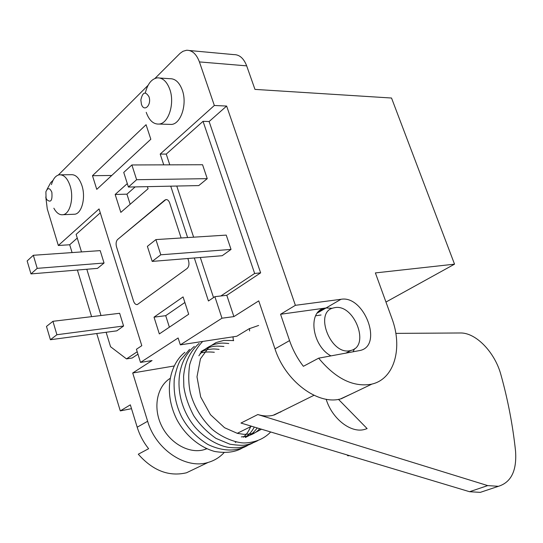 <?xml version="1.0" encoding="UTF-8"?>
<svg xmlns="http://www.w3.org/2000/svg" width="543" height="543" viewBox="0 0 543 543"><rect width="100%" height="100%" fill="white"/><g stroke="black" fill="none" stroke-linecap="round" stroke-linejoin="round"><path stroke-width="0.81" d="M349.495 455.652L347.832 455.794L347.072 454.919M326.16 399.227C332.085 418.843 351.022 433.457 364.591 429.438L367.122 428.597L338.486 399.363M350.052 350.649L351.009 350.425C370.421 346.081 354.308 303.842 334.882 307.63L333.171 308.003C313.868 312.347 330.735 355.414 350.052 350.649M51.857 192.27C49.732 187.654 47.743 187.491 45.89 191.788L46.053 197.978L46.678 199.519C50.804 203.082 52.528 200.666 51.857 192.27M51.456 184.606C53.058 178.905 55.617 175.64 59.133 174.826C63.782 174.432 67.454 178.131 70.135 185.923C74.058 197.815 70.101 213.745 63.171 214.695C59.635 215.238 56.533 213.08 53.859 208.22M148.972 96.715C145.327 90.993 142.619 92.079 140.847 99.987L141.411 104.154C143.956 112.734 151.931 105.023 148.972 96.715M145.341 92.914C147.553 83.955 151.517 78.939 157.246 77.859C162.71 77.649 166.905 81.518 169.844 89.466C174.907 103.435 168.595 123.349 159.194 124.062C153.499 124.435 149.169 120.526 146.216 112.326M168.771 124.347L171.574 124.435C181.009 123.736 187.383 104.025 182.326 90.206C179.4 82.332 175.192 78.497 169.715 78.701L159.975 78.043M73.054 214.295L74.914 214.22C81.884 213.27 85.896 197.482 81.973 185.699C79.292 177.982 75.613 174.317 70.936 174.703L60.959 174.805M226.804 295.29L220.865 295.976L254.647 273.455L260.64 272.857L226.804 295.29L233.884 316.603L258.746 300.87L274.989 348.877C285.279 381.125 317.628 405.166 340.339 399.003L351.85 393.689M332.235 308.329L326.078 307.956L280.561 314.261L289.555 340.597C292.765 349.896 297.374 358.468 303.381 366.308L318.666 358.17C335.54 378.559 353.018 387.261 371.113 384.274L371.941 384.077C394.659 378.851 402.987 347.622 391.842 318.252L375.383 272.919L454.532 264.163L385.958 302.044M170.095 378.417C157.144 386.433 152.861 407.107 161.142 424.884C169.294 442.721 188.272 453.738 203.286 449.916L206.802 448.79M395.827 333.382L460.335 332.981C475.933 332.513 494.999 352.441 500.938 374.833C507.909 399.818 512.768 425.176 515.531 450.914C516.956 470.516 511.248 482.313 498.42 486.311L487.702 485.598L257.816 414.54C263.131 416.148 268.188 416.42 272.986 415.341L282.285 411.003M233.884 316.603L221.978 318.212L180.337 344.853L236.802 336.246L249.088 328.78L258.624 325.461M180.337 344.853L178.131 337.97L140.515 362.419L136.429 349.278L141.798 345.674L99.057 208.933L58.325 245.484L47.268 208.899L45.802 196.96M174.167 365.982L132.716 372.987L152.06 360.552L140.515 362.419M132.716 372.987L147.642 421.266C155.841 449.74 185.916 469.566 208.139 462.426C214.349 460.634 219.657 457.382 224.042 452.672M484.458 490.974L480.304 492.365L469.586 491.72L240.97 423.051L257.816 414.54M233.375 340.739L233.001 336.83M315.659 315.768L321.042 314.994M128.413 187.043L198.772 185.584L207.243 178.654L202.566 164.739L131.881 164.963L123.736 172.43L128.413 187.043L136.626 179.713L207.243 178.654M213.528 297.571L200.319 257.497M193.627 237.182L176.767 186.039M169.783 164.841L166.246 154.097L203.041 121.327L209.123 121.53L226.628 106.055L214.342 105.478L160.199 154.063L166.246 154.097M254.647 273.455L203.041 121.327M152.196 261.407L222.196 255.712L231.033 249.413L226.221 235.105L155.909 239.592L147.384 246.359L152.196 261.407L160.796 254.789L231.033 249.413M104.046 263.029L100.197 250.622L33.333 255.278L27.15 260.945L30.978 273.91L97.523 268.364L104.046 263.029L37.209 268.351L33.333 255.278M100.279 212.842L76.122 234.359L81.504 251.925M86.819 269.253L100.998 315.531M106.129 332.275L110.568 346.746L126.499 358.896L137.196 351.762M123.587 326.01L119.643 313.291L52.929 321.307L46.481 326.424L50.404 339.728L116.806 330.843L123.587 326.01L56.906 334.726L52.929 321.307M154.022 317.153L159.33 333.918L188.686 314.234L183.079 296.906L154.022 317.153L165.71 315.673L184.885 302.478M194.319 257.979L208.437 300.985L214.872 296.668L221.978 318.212M220.865 295.976L214.872 296.668M127.306 183.582L115.164 194.475L126.94 194.163L135.159 186.901M77.262 238.072L69.694 244.757L58.325 245.484M169.382 327.178L165.71 315.673M280.561 314.261L295.385 305.322L226.628 106.055M260.64 272.857L209.123 121.53M130.171 204.283L126.94 194.163M69.694 244.757L72.076 252.576M77.398 270.041L91.597 316.664M96.735 333.531L120.295 410.895L130.334 404.84L137.196 427.205C139.646 435.086 143.454 442.26 148.626 448.708L138.295 454.213C152.882 470.686 168.941 476.883 186.487 472.783L196.994 467.761M126.499 358.896L132.2 358L137.956 354.185M131.515 408.682L120.295 410.895M353.133 351.81L354.477 348.776M318.666 358.17L360.26 350.445C383.31 345.334 364.061 294.964 340.997 299.295L295.385 305.322M330.986 355.896C312.191 346.04 307.514 312.028 323.967 308.417L326.078 307.956L340.997 299.295M189.48 50.526L233.795 54.612C239.449 54.538 243.746 58.284 246.678 65.859L254.966 89.391L391.53 98.025L454.532 264.163M181.131 237.983L169.674 202.953C168.771 200.523 167.502 199.403 165.853 199.6L117.668 239.436C116.087 241.146 115.707 243.617 116.507 246.848L133.524 301.073C134.454 303.659 135.743 304.813 137.386 304.528L187.064 268.52C188.93 266.742 189.419 264.095 188.516 260.579L187.844 258.509M147.397 186.649L148.076 188.76L120.831 212.374L115.164 194.475M146.067 124.714L92.48 175.694L96.763 189.364L150.825 139.246L146.067 124.714M246.678 65.859L199.417 61.916C196.451 54.035 192.161 50.153 186.554 50.255L182.977 51.286L180.106 53.316L154.959 78.436M148.069 85.326L58.345 175.022M53.038 180.324L50.655 182.706L46.983 189.5M187.613 237.569L170.733 186.161M163.742 164.862L160.199 154.063M199.417 61.916L214.342 105.478M111.743 175.477L92.48 175.694M166.233 199.552L164.767 200.15L117.675 239.436C116.093 241.146 115.707 243.61 116.514 246.841L133.524 301.073C134.359 303.442 135.54 304.616 137.067 304.596M30.978 273.91L37.209 268.351M50.404 339.728L56.906 334.726M136.626 179.713L131.881 164.963M160.796 254.789L155.909 239.592M249.556 330.945L249.556 328.508M274.989 348.877L289.555 340.597M147.642 421.266L137.196 427.205M326.078 307.956L317.363 313.012M233.578 336.741L233.076 337.047M487.702 485.598L469.586 491.72M233.687 340.556L223.811 340.413L216.087 342.552L209.245 346.78L200.462 358.78L196.987 376.822L200.672 396.913L210.48 414.696L224.537 427.708L237.42 433.382L244.065 434.359L250.316 433.979L254.959 432.751L261.488 429.214M228.766 343.529C220.926 342.633 219.99 343.291 215.435 344.106C211.505 344.866 202.715 349.461 198.881 355.794M241.309 436.884C249.203 436.348 255.346 433.619 259.737 428.692M223.892 346.475C215.517 345.85 210.732 345.409 200.978 351.633M245.572 437.4L249.848 435.174C250.92 434.257 252.033 434.441 257.28 427.952M219.087 349.387C211.831 348.62 213.046 349.101 209.537 349.285C207.779 349.325 204.894 350.167 200.876 351.81M245.185 437.373C248.952 434.393 250.601 433.524 254.328 427.063M214.329 352.271C208.281 351.667 203.544 351.979 200.116 353.201M235.241 442.396L236.232 441.982M243.474 437.21C246.447 433.884 247.235 434.047 250.73 426.649M280.785 411.75L280.711 412.103M270.685 431.977C264.176 438.778 255.59 442.436 244.92 442.952C237.44 443.231 222.847 438.425 212.021 429.126C201.351 418.68 194.143 406.646 190.389 393.03C188.482 384.308 188.238 374.887 189.663 364.774C192.297 355.59 196.641 347.812 202.688 341.445M257.708 440.685C252.923 443.027 248.898 444.459 245.646 444.968C242.83 445.586 237.576 445.328 229.872 444.194L215.978 438.377C207.066 432.16 199.627 424.565 193.654 415.585C188.496 405.716 185.224 396.125 183.846 386.813L183.582 376.442C184.817 362.514 189.996 351.491 199.125 343.373M252.563 443.136C242.029 448.308 236.945 448.118 228.678 447.418C218.238 445.722 205.186 438.513 195.405 427.572C174.031 402.417 173.38 364.007 194.319 346.386M247.465 445.565C238.18 450.873 224.592 452.455 207.894 444.473C196.294 437.278 187.498 428.02 181.518 416.685C175.762 404.827 173.353 392.243 174.283 378.933C176.129 370.075 178.172 363.817 180.425 360.165L189.568 349.359M351.009 350.425L345.769 353.167M204.399 449.618L206.415 448.62M237.243 433.334L251.565 426.235M274.127 415.049L313.983 395.29M208.139 462.426L186.487 472.783M341.167 398.8L371.941 384.077M318.816 311.411L323.967 308.417M63.171 214.695L74.914 214.22M159.194 124.062L171.574 124.435M498.42 486.311L480.304 492.365M242.463 447.948C235.302 452.217 226.024 453.385 214.614 451.457C198.31 446.889 184.226 433.837 176.638 419.162C163.131 391.564 169.925 364.122 184.871 352.305"/></g></svg>
